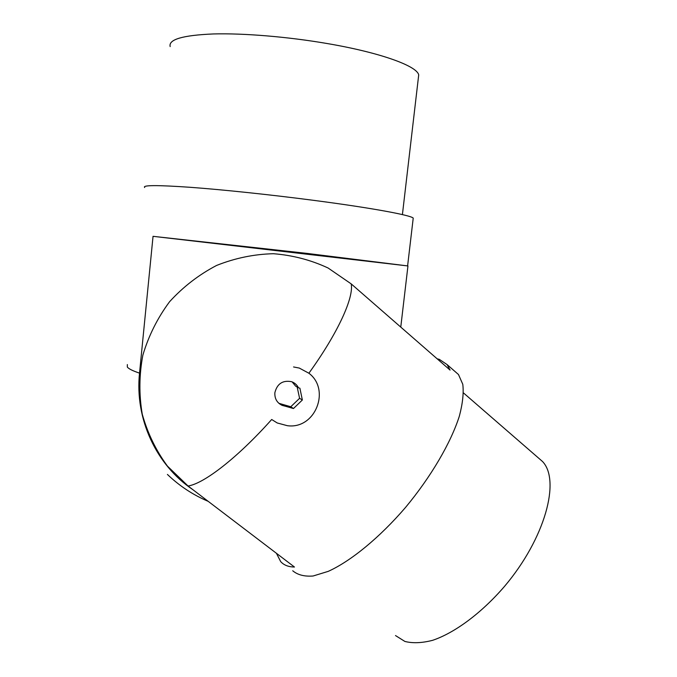 <?xml version="1.0" encoding="UTF-8"?>
<svg xmlns="http://www.w3.org/2000/svg" width="677" height="677" viewBox="0 0 677 677"><rect width="100%" height="100%" fill="white"/><g stroke="black" fill="none" stroke-linecap="round" stroke-linejoin="round"><path stroke-width="1.02" d="M192.835 489.649C156.362 465.124 134.681 419.097 139.521 373.129L153.044 236.324L306.774 253.376L407.952 265.951L400.767 327.101M144.692 187.504C142.102 185.092 157.174 185.016 189.907 187.275C222.335 189.645 269.962 194.654 312.63 200.214C370.641 207.754 410.736 215.168 413.224 218.096L413.105 219.06M170.172 46.595C168.319 39.461 182.722 35.246 213.365 33.952C243.669 33.114 287.64 36.753 326.873 43.48C380.339 52.561 417.074 66.024 418.708 74.91L418.335 78.067M407.952 265.951L153.044 236.324M293.556 366.959L299.293 368.068L308.89 373.23C330.875 389.613 315.372 429.616 287.319 425.689L277.24 422.973L271.68 419.495C237.686 457.618 204.056 483.606 188.054 486.01L294.461 567.021C288.461 566.954 283.875 565.151 280.676 561.605L276.419 553.287M437.173 358.827L439.322 359.36L447.099 364.59L450.078 370.082L351.194 283.883L328.091 268.007C310.895 259.993 292.659 255.221 273.398 253.714C253.96 254.197 235.021 258.106 216.581 265.452C198.894 274.693 183.23 286.769 169.614 301.68C157.546 317.928 148.635 335.733 142.872 355.095C139.132 374.88 138.92 394.564 142.246 414.146C147.561 433.17 155.964 450.493 167.456 466.131L188.054 486.01M395.503 635.559L404.897 641.449C412.742 643.429 421.983 643.057 432.603 640.324C454.741 632.885 481.449 613.134 504.399 586.519C545.256 538.367 560.674 480.323 542.522 461.511L537.606 457.237M292.726 570.762C297.643 574.925 304.43 576.669 313.07 576.009L328.26 571.354C350.838 561.157 379.611 537.631 405.565 507.395C431.097 476.676 450.882 442.724 459.353 416.16C462.679 403.551 463.83 392.931 462.789 384.299L458.481 374.525L454.174 370.768M285.466 406.251L282.182 405.396C276.995 402.866 274.557 398.635 274.862 392.702C277.147 383.69 282.732 380.017 291.618 381.701C294.69 382.818 296.975 384.849 298.455 387.786L299.903 388.2L302.357 400.005L293.471 408.527L285.466 406.251L282.774 404.44L278.822 403.272M292.134 381.896L295.637 386.161L298.455 387.786M282.774 404.44L290.78 406.742L299.589 398.313L297.178 387.049M302.357 400.005L299.589 398.313M293.471 408.527L290.78 406.742M127.352 364.565L127.335 367.044C128.672 368.83 132.734 370.861 139.521 373.129M308.89 373.23C338.136 332.695 353.961 297.499 351.194 283.883M167.414 474.433C179.354 485.9 192.953 494.87 208.194 501.344M402.409 214.601L418.708 74.91M407.613 265.841L413.224 218.096M542.522 461.511L463.5 392.939M458.481 374.525L447.099 364.59M282.182 405.396L279.525 403.594"/></g></svg>
